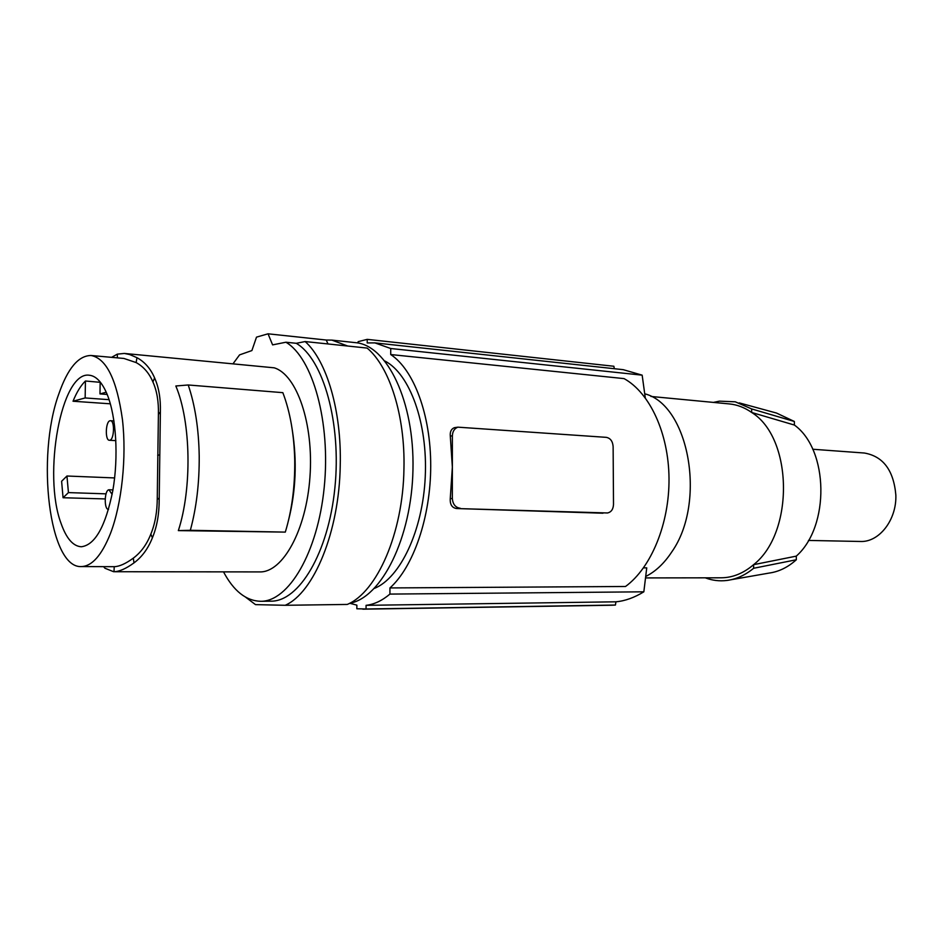 <?xml version="1.0" encoding="UTF-8"?>
<svg xmlns="http://www.w3.org/2000/svg" width="943" height="943" viewBox="0 0 943 943"><rect width="100%" height="100%" fill="white"/><g stroke="black" fill="none" stroke-linecap="round" stroke-linejoin="round"><path stroke-width="1.41" d="M245.734 597.273L255.506 604.628L285.21 605.288L347.248 604.439C376.952 592.31 403.074 533.09 403.946 468.919C405.313 415.898 389.648 366.898 367.145 348.073L305.155 341.555L296.243 343.299L285.918 342.226L272.598 344.879L268.048 333.81L256.508 337.134L251.899 350.56L239.557 354.886L233.239 363.479M347.672 346.022L331.912 340.117L355.523 342.651C387.078 345.067 414.578 401.412 412.963 469.697C411.667 537.981 381.502 597.838 349.523 603.331M268.048 333.81L326.254 340.034L327.987 343.959M331.912 340.117L326.254 340.034M285.918 342.226C312.77 357.951 330.899 422.429 324.192 487.578C317.732 552.81 288.511 601.74 260.669 601.292C246.099 600.88 233.711 591.072 223.515 571.871M136.959 357.68L129.639 354.533L124.335 353.436L274.165 367.817C296.797 374.548 313.901 423.879 309.941 477.134C306.227 530.426 282.652 572.613 259.749 571.918L113.985 571.717C119.348 571.611 126.02 568.664 134 562.877C141.98 556.971 148.122 548.602 152.412 537.746C156.927 526.842 159.19 514.147 159.202 499.649L160.381 411.891C160.734 398.583 158.801 387.255 154.593 377.907C150.609 368.654 144.727 361.912 136.959 357.68L136.134 362.572C143.536 366.638 149.135 373.086 152.907 381.939C156.915 390.85 158.742 401.647 158.4 414.331L157.269 497.857C157.257 511.648 155.112 523.754 150.821 534.151C146.743 544.512 140.908 552.504 133.305 558.15C125.702 563.702 119.348 566.543 114.233 566.684L81.287 566.578C92.025 566.295 101.761 555.262 110.472 533.467C121.824 503.904 126.786 457.379 122.437 419.541C116.873 379.84 106.429 358.493 91.129 355.499C78.422 355.535 67.613 368.454 58.702 394.28C36.082 456.836 49.083 568.334 81.287 566.578M260.669 601.292L270.959 601.174C299.014 601.61 328.388 552.916 334.871 488.002C341.578 423.171 323.296 358.988 296.243 343.299M285.21 605.288C313.807 592.852 339.197 531.852 340.234 465.748C341.72 411.113 326.749 360.756 305.155 341.555M113.655 571.729L104.944 568.24L103.624 566.66M111.604 357.35L117.321 354.144L117.392 357.869M124.335 353.436L117.321 354.144M292.295 430.067C297.163 461.103 295.902 491.162 288.534 520.23M285.305 532.111L178.345 530.603C191.983 489.004 191.193 422.228 175.834 385.982L188.223 384.98C195.071 405.16 198.737 428.782 199.209 455.87C199.409 483.005 196.45 507.817 190.333 530.296L285.305 532.111C291.847 510.599 294.994 486.812 294.735 460.75C294.181 434.758 290.22 412.067 282.853 392.665L188.223 384.98M113.985 571.717L114.233 566.684M91.129 355.499L123.934 358.458L136.134 362.572M159.65 454.891L157.681 455.269M154.593 377.907L152.907 381.939M152.412 537.746L150.821 534.151M61.106 523.53C42.541 474.694 61.283 370.752 89.314 375.231C96.186 375.927 102.15 382.363 107.207 394.516C116.26 416.771 118.7 456.978 112.806 490.666C105.581 526.359 95.078 545.054 81.31 546.763C73.106 546.245 66.375 538.5 61.106 523.53M100.17 382.316L85.436 381.007C80.815 385.475 76.678 392.217 73.035 401.235L85.153 397.946L109.082 399.679M110.343 403.816L73.035 401.235M106.029 493.849L68.438 492.6L66.953 476.015L61.613 481.272L63.063 497.739L105.18 498.93M63.063 497.739L68.438 492.6M114.622 477.936L66.953 476.015M85.153 397.946L85.436 381.007M100.17 381.962L99.982 393.915L107.184 394.445M99.982 393.915L106.229 392.217M112.123 494.38L108.964 489.782C104.367 489.936 103.871 509.739 108.469 509.397L108.551 509.397M110.048 420.755C105.557 421.309 104.909 440.499 109.376 440.263L109.742 440.24C114.233 439.839 114.94 420.484 110.449 420.719L110.048 420.755M178.345 530.603L190.333 530.296M385.027 361.086C409.781 373.852 427.827 423.124 425.246 476.863C422.806 530.591 400.256 577.976 374.43 588.385M349.782 603.272L356.867 605.147L356.843 608.765L366.061 608.989L366.073 605.335C374.182 604.404 382.127 600.656 389.919 594.09L389.942 587.937C413.423 567.002 430.68 517.094 430.715 465.972C430.81 414.826 413.812 369.703 390.708 354.544L390.732 348.509L374.878 342.887L367.216 342.934L367.228 339.362L358.116 341.672L358.104 343.028M366.073 605.335L615.944 601.811C625.056 600.974 634.356 597.638 643.833 591.815L389.919 594.09M362.831 609.178L611.818 605.229L615.425 605.041L615.944 601.811M643.833 591.815L646.745 567.875L643.527 567.863M615.425 605.041L366.061 608.989M644.776 393.809C688.968 404.889 706.849 502.454 671.687 552.056C664.178 563.431 655.538 571.552 645.79 576.432M614.294 368.713L613.881 366.261L367.228 339.362M374.878 342.887L623.229 369.668L642.159 375.161L645.271 397.816M390.732 348.509L642.159 375.161M389.942 587.937L625.515 586.487C651.141 567.816 669.447 523.671 669.011 478.36C668.622 433.037 649.668 392.665 624.077 378.614L390.708 354.544M456.247 427.403L454.385 427.686C451.273 428.912 449.905 431.717 450.294 436.09L452.357 467.091L450.247 498.658C449.929 504.588 452.062 507.876 456.648 508.536L607.504 512.968C611.229 512.155 613.233 509.303 613.504 504.422L613.127 446.581C612.691 441.253 610.427 438.177 606.314 437.352L457.885 427.167C454.432 428.499 452.593 431.375 452.381 435.796L452.345 498.482C452.817 504.281 455.457 507.546 460.255 508.265M602.978 513.216L456.648 508.536M650.965 396.461L729.34 403.922C737.155 404.677 744.605 407.517 751.677 412.468C792.98 437.858 794.477 532.76 753.587 564.68C743.485 573.297 732.758 577.67 721.419 577.788L721.041 577.8M713.45 402.402L719.45 401.152L735.292 401.812L751.642 408.932L751.677 412.468L794.395 425.045C828.708 449.634 830.029 526.453 796.281 556.134L796.34 559.753C787.888 567.344 778.788 571.776 769.064 573.085L730.99 579.745M794.395 425.045L794.348 421.474L776.525 413.058L739.241 402.885M796.34 559.753L753.634 568.275L753.587 564.68L796.281 556.134M751.642 408.932L794.348 421.474M705.27 577.823C712.283 580.487 719.521 581.371 726.959 580.452C736.33 579.214 745.218 575.159 753.634 568.275M812.725 449.245L864.413 453.029C883.178 456.329 893.658 470.333 895.85 495.063C896.758 519.994 879.041 542.508 860.287 541.471L808.469 540.433M160.381 411.891L158.4 414.331M159.202 499.649L157.269 497.857M134 562.877L133.305 558.15M450.294 436.09L452.381 435.796M452.345 498.482L450.247 498.658M112.936 489.9L109.199 489.771M115.871 440.629L109.376 440.263M113.962 420.943L110.449 420.719M454.385 427.686L457.885 427.167M645.625 577.918L721.23 577.8"/></g></svg>
